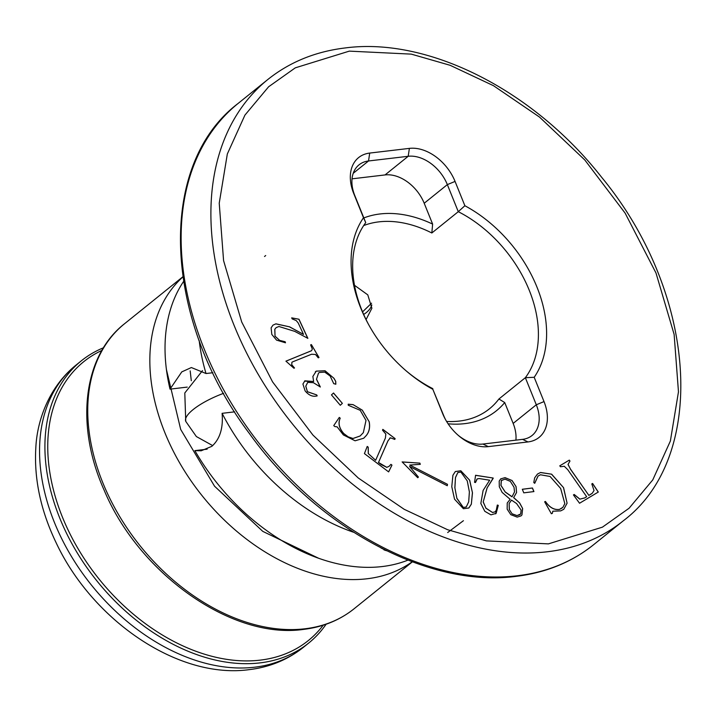 <?xml version="1.0" encoding="UTF-8"?>
<svg xmlns="http://www.w3.org/2000/svg" width="717" height="717" viewBox="0 0 717 717"><rect width="100%" height="100%" fill="white"/><g stroke="black" fill="none" stroke-linecap="round" stroke-linejoin="round"><path stroke-width="1.08" d="M326.11 624.238A181.213 125.905 -128.8 0 1 308.66 643.086A181.213 125.905 -128.8 0 1 260.011 662.884A181.213 125.905 -128.8 0 1 75.805 550.468A181.213 125.905 -128.8 0 1 81.326 360.821A181.213 125.905 -128.8 0 1 103.463 347.781M366.055 319.585L371.89 308.238L367.785 294.866L354.485 285.294M363.662 225.568A112.148 77.92 -128.8 0 1 378.854 221.867A112.148 77.92 -128.8 0 1 431.831 232.989L458.28 211.685L447.345 184.61A35.42 24.602 51.2 0 0 408.197 156.288L368.529 160.975A35.42 24.602 51.2 0 0 359.02 164.847A35.42 24.602 51.2 0 0 354.79 195.562L365.733 222.637A112.148 77.92 51.2 0 0 368.377 324.129M534.192 377.285L525.355 377.698A112.148 77.92 51.2 0 0 458.28 211.685L464.876 205.734L455.062 181.428A41.317 28.707 51.2 0 0 409.38 148.383L369.712 153.071A41.317 28.707 51.2 0 0 353.687 193.42L363.51 217.726A118.054 82.025 51.2 0 0 368 323.439A118.054 82.025 51.2 0 0 406.279 370.967A118.054 82.025 51.2 0 0 432.826 389.277L442.64 413.584A41.317 28.707 51.2 0 0 445.194 419.006A41.317 28.707 51.2 0 0 458.593 435.649A41.317 28.707 51.2 0 0 488.322 446.628L527.981 441.932A41.317 28.707 51.2 0 0 544.015 401.592L534.192 377.285A118.054 82.025 51.2 0 0 464.876 205.734M457.984 435.111A35.42 24.602 51.2 0 0 482.899 444.047L522.559 439.36A35.42 24.602 51.2 0 0 532.068 435.488A35.42 24.602 51.2 0 0 536.298 404.773L525.355 377.698L498.907 399.002A112.148 77.92 -128.8 0 1 489.442 408.815A112.148 77.92 -128.8 0 1 459.337 421.067A112.148 77.92 -128.8 0 1 446.583 421.444M363.833 217.941A118.054 82.025 -128.8 0 1 380.046 213.962A118.054 82.025 -128.8 0 1 432.629 224.098L424.204 203.252A35.42 24.602 51.2 0 0 385.047 174.93L352.029 178.829M363.653 314.44A35.42 20.488 -175.6 0 0 366.297 312.585A35.42 20.488 -175.6 0 0 371.836 304.949M187.245 387.099L170.019 389.143L181.786 371.881L191.367 367.543L206.021 373.53L212.859 372.723M234.638 411.845L222.1 413.333C223.337 428.085 219.922 439.073 211.865 446.315L201.217 450.778L194.863 450.635L207.15 449.183M447.677 532.534L463.424 520.703M412.212 561.778A182.987 127.133 -128.8 0 1 367.041 578.771A182.987 127.133 -128.8 0 1 182.853 468.282A182.987 127.133 -128.8 0 1 182.835 276.977M419.893 463.128L402.138 461.927L417.742 477.737L418.405 477.047L409.577 466.453L447.274 485.732L447.48 484.316L409.783 465.046L420.27 464.347L419.893 463.128L402.201 461.99M368.341 453.494L368.206 447.175L367.221 446.431L364.424 453.601L388.632 471.894L391.966 465.127L390.944 464.356L389.026 466.373L386.777 467.323L378.495 462.465L388.014 440.785L390.389 437.809L394.798 439.422L395.139 438.643L382.86 429.366L382.519 430.146L385.845 434.063L385.387 438.069L375.636 460.305L368.269 453.547L375.636 460.305M389.69 438.195L390.389 437.809M362.336 410.187L353.069 404.63L348.22 404.2L348.265 405.257L360.23 410.33L366.002 420.449L363.349 432.629L360.167 435.963L352.997 438.472L348.184 436.85L343.819 433.579C339.168 428.264 337.967 423.129 340.216 418.19L339.302 417.419L333.746 425.602L334.857 426.561L337.124 426.857L343.371 434.932L355.094 440.794L363.707 438.239L366.253 435.56C369.21 432.064 370.196 427.484 369.228 421.82L362.336 410.187L353.069 404.63M340.288 405.266L342.368 403.375L333.539 393.006L331.46 394.888L340.288 405.266M313.634 381.507L304.913 380.835L302.915 384.025L305.11 390.89C308.893 395.434 312.917 397.093 317.183 395.865L316.717 394.933L307.405 391.679L305.818 386.122L307.754 382.349L313.401 382.69L320.329 386.983L316.511 379.185L318.518 373.109L319.397 372.473L324.738 372.114L330.116 375.986L333.728 383.649L335.825 384.213L335.726 381.408L333.97 378.298L325.043 370.752L316.242 371.137L312.863 376.461L313.634 381.507L304.492 381.139M318.24 357.828L318.993 357.523L311.384 344.59L310.622 344.895L312.325 349.062L311.563 350.694L285.922 361.153L293.907 368.224L294.508 367.982L291.738 364.711L291.927 362.264L292.724 361.825L311.599 354.234L315.516 354.485L318.24 357.828M307.862 338.343L298.989 319.244L291.694 317.855L292.16 318.877L296.238 320.589L298.227 323.017L303.515 334.4L289.623 326.853L275.92 323.833L272.998 325.124L271.116 327.83L271.815 334.427L276.556 340.127L285.491 342.789L285.151 341.749L279.702 340.414L275.023 336.156L274.844 329.175L276.179 327.606L278.931 326.495L294.732 331.371L307.862 338.343M460.825 470.773L455.331 471.535L452.911 475.263L451.773 486.682L454.542 499.202L463.415 508.72L468.846 507.994L471.338 504.176L472.467 492.812L469.707 480.247L460.825 470.773L455.304 471.562M493.188 478.042L475.577 475.272L474.564 482.335L475.505 482.478L477.217 478.902L479.162 478.553L489.657 480.211L483.115 490.446L480.838 503.451L484.791 511.302L490.957 514.842L496.128 513.372L498.279 505.36L497.311 505.046L496.289 510.137L495.08 511.884L492.462 512.449L485.902 508.102L483.222 501.9L487.157 487.829L493.188 478.042L475.568 475.335M495.617 513.829L498.207 505.413L497.302 505.118M505.055 477.639L500.717 478.866L499.202 481.098L499.292 486.744L502.142 492.418L510.172 499.328L507.233 503.002L507.17 509.169L510.818 514.689L517.19 517.109L521.035 515.899L521.949 514.94L522.657 508.532L519.664 502.949L513.668 497.553L516.563 492.543L516.07 486.619L512.063 480.524L505.055 477.639L500.681 478.893M533.923 491.575L532.453 487.999L522.308 489.263L523.777 492.848L533.923 491.575M540.555 472.485L537.463 474.071L534.667 477.854L533.78 482.55L534.73 483.303L538.082 476.034L540.484 474.779L550.082 476.473L560.658 488.456L564.817 503.612L562.881 507.349L559.511 509.384C554.304 510.154 549.607 507.511 545.431 501.434L544.651 501.792L551.373 513.757L552.359 513.336L552.843 511.203L560.685 510.889L563.795 509.285L567.093 503.2L563.58 487.685L551.642 474.188L540.555 472.485L537.427 474.098M579.847 499.104L574.192 494.461L573.43 494.918L579.551 503.244L598.301 492.032L592.592 483.455L591.803 483.93L594.034 490.5L592.278 493.242L588.881 495.384L570.481 469.106L568.07 464.401L569.961 461.058L569.298 460.117L559.789 465.808L560.452 466.749L564.279 466.265L567.81 469.76L586.667 496.711L584.66 497.921L579.784 499.157L584.597 497.974L586.667 496.711M420.189 464.356L419.83 463.182M409.783 465.046L447.48 484.316M447.22 485.696L447.417 484.369M409.577 466.453L418.405 477.047M417.733 477.728L418.343 477.092M367.185 446.512L368.144 447.229L368.269 453.547M395.139 438.643L382.824 429.447M394.762 439.404L395.076 438.696M378.495 462.465L387.951 440.838L390.326 437.863M381.175 464.491L378.433 462.519M386.777 467.323L381.103 464.544M388.999 466.4L386.705 467.376M391.966 465.127L390.89 464.419M388.605 471.876L391.894 465.181M348.157 404.254L353.006 404.684M369.228 421.82L362.273 410.241M366.253 435.56L366.181 435.613C369.138 432.118 370.133 427.538 369.156 421.874M363.671 438.266L366.181 435.613M340.216 418.19L339.258 417.491M343.819 433.579L343.748 433.633C339.105 428.318 337.904 423.182 340.154 418.235M348.184 436.85L343.748 433.633M352.997 438.472L348.121 436.904M360.131 435.99L352.934 438.526M342.368 403.375L333.477 393.059M340.279 405.257L342.305 403.429M325.043 370.752L316.242 371.137M333.97 378.298L324.971 370.806M335.726 381.408L333.907 378.352M335.762 384.267L335.664 381.462M316.511 379.185L318.491 373.136M320.266 387.037L316.448 379.239M305.818 386.122L307.683 382.394M307.405 391.679L305.756 386.176M316.717 394.933L307.342 391.733M317.093 395.874L316.645 394.986M304.913 380.835L304.465 381.166M316.179 371.191L315.328 371.809M318.922 357.55L311.384 344.59M291.738 364.711L291.891 362.291M294.445 368.036L291.676 364.765M311.528 350.721L285.949 361.171M311.312 344.635L310.631 344.913M291.72 317.927L298.989 319.244M307.772 338.361L298.926 319.298M274.844 329.175L276.144 327.633M275.023 336.156L274.781 329.228M279.702 340.414L274.961 336.21M285.151 341.749L279.63 340.467M285.411 342.789L285.088 341.803M275.92 323.833L272.962 325.151M289.623 326.853L275.848 323.887M303.515 334.4L289.551 326.907M469.707 480.247L460.753 470.827M472.467 492.812L469.635 480.3M471.338 504.176L472.404 492.866M468.81 508.021L471.275 504.23M487.157 487.829L493.179 478.356M483.222 501.9L487.094 487.883M485.902 508.102L483.159 501.954M492.462 512.449L485.839 508.156M495.044 511.902L492.391 512.503M495.59 513.856L496.065 513.426M475.434 482.532L476.895 479.207M512.063 480.524L504.992 477.692M516.07 486.619L512.001 480.578M516.563 492.543L516.007 486.673M513.668 497.553L516.5 492.597M519.664 502.949L513.605 497.607M522.657 508.532L519.601 503.002M521.949 514.94L522.585 508.586M520.999 515.926L521.886 514.994M532.453 487.999L522.326 489.308M533.842 491.593L532.39 488.044M551.642 474.188L540.493 472.539M563.58 487.685L551.579 474.242M567.093 503.2L563.517 487.739M563.759 509.312L567.03 503.253M552.287 513.39L552.78 511.257M545.431 501.434L544.66 501.81M559.511 509.384L559.439 509.437C554.232 510.208 549.545 507.564 545.368 501.488M562.128 508.003L559.439 509.437M534.676 483.267L538.019 476.088M573.439 494.927L574.129 494.515L579.784 499.157M569.298 460.117L559.798 465.817M568.07 464.401L569.898 461.112L569.235 460.171M570.481 469.106L568.007 464.455M588.881 495.384L570.418 469.16M590.951 494.147L588.809 495.438M592.242 493.269L590.889 494.201M592.592 483.455L591.812 483.939M598.229 492.068L592.529 483.509M432.826 389.277L443.742 415.726A35.42 24.602 51.2 0 0 445.589 419.714M363.51 217.726L365.733 222.637M405.688 370.456A112.148 77.92 51.2 0 0 432.808 388.65M457.805 472.593L455.474 477.513L454.856 487.668L456.899 498.423L463.263 507.493L466.229 506.982M501.909 480.031L501.3 480.596L500.914 485.427L505.27 492.086L512.01 496.818L514.519 491.907L514.008 487.228L510.352 481.394L504.974 479.135L501.371 480.542L500.986 485.373L505.27 492.086M516.957 515.622L520.694 513.964L521.107 510.047L516.563 503.531L511.499 500.108L509.151 503.522L509.294 509.491L512.099 513.883L516.957 515.622L519.986 514.716M432.629 224.098L431.831 232.989M515.908 440.139A35.42 24.602 51.2 0 0 513.157 423.415L504.723 402.56L498.907 399.002M454.856 487.668L456.899 498.423M455.474 477.513L454.919 487.614M463.263 507.493L466.256 506.955L468.694 501.837L469.375 491.898L467.26 480.883L460.906 472.064L457.84 472.566L455.537 477.459M456.962 498.369L463.325 507.439M501.3 480.596L501.882 480.058M505.342 492.032L512.081 496.764M509.294 509.491L512.099 513.883M509.151 503.522L509.366 509.437M511.499 500.108L509.213 503.477M512.171 513.829L517.02 515.577M448.089 423.801A118.054 82.025 51.2 0 0 504.723 402.56M385.361 550.154L380.978 547.958M183.534 281.512A182.987 127.133 51.2 0 0 170.019 389.143M206.021 373.53A182.987 127.133 -128.8 0 1 199.192 340.521M194.863 450.635A182.987 127.133 51.2 0 0 407.928 560.138M353.606 532.265A182.987 127.133 -128.8 0 1 222.1 413.333M349.304 51.131L411.289 54.125L450.142 65.301L493.502 85.699L539.462 117.041L584.776 159.945L625.116 213.11L655.992 272.998L674.123 334.4L678.47 391.823L670.368 441.045L652.766 479.906L629.096 508.228L602.414 527.165L548.397 543.88L486.413 540.887L447.56 529.702L404.2 509.303L358.24 477.97L312.926 435.067L272.585 381.901L241.71 322.005L223.579 260.612L219.232 203.18L227.334 153.967L244.936 115.105L268.606 86.784L295.287 67.846L349.304 51.131M547.205 551.785A283.332 196.852 51.2 0 0 623.261 520.829C708.656 456.532 697.041 292.76 601.536 177.153C533.412 90.279 428.47 36.934 345.307 47.931C315.498 51.525 289.677 62.047 267.826 79.506A283.332 196.852 51.2 0 0 259.195 376.013A283.332 196.852 51.2 0 0 547.205 551.785M517.45 575.751A283.332 196.852 51.2 0 0 593.506 544.795C571.655 562.253 545.825 572.775 516.025 576.369C428.479 588.128 317.013 527.936 249.391 433.507C162.84 318.85 156.405 165.34 238.071 103.472A283.332 196.852 51.2 0 0 229.431 399.978A283.332 196.852 51.2 0 0 517.45 575.751M75.966 365.141C49.374 386.517 37.194 419.857 35.85 447.318C33.914 478.633 40.645 510.37 56.034 542.536C92.403 620.357 178.085 679.259 248.951 669.678C269.574 667.231 287.687 659.801 303.3 647.406A181.213 125.905 -128.8 0 1 254.652 667.204A181.213 125.905 -128.8 0 1 70.445 554.779A181.213 125.905 -128.8 0 1 75.966 365.141L81.326 360.821M304.949 628.782A182.987 127.133 51.2 0 0 354.073 608.787C339.786 620.187 322.937 627.061 303.524 629.401C232.326 639.779 139.223 574.138 104.18 490.267C75.079 425.557 82.876 356.215 124.516 323.761A182.987 127.133 51.2 0 0 118.941 515.263A182.987 127.133 51.2 0 0 304.949 628.782M323.206 625.206A179.035 124.391 -128.8 0 1 260.262 660.124A179.035 124.391 -128.8 0 1 70.974 535.823A179.035 124.391 -128.8 0 1 101.895 350.425M522.559 439.36L527.981 441.932M488.322 446.628L482.899 444.047M442.64 413.584L443.742 415.726M353.687 193.42L354.79 195.562M369.712 153.071L368.529 160.975L353.212 173.308M409.38 148.383L408.197 156.288L385.047 174.93M455.062 181.428L447.345 184.61L424.204 203.252M544.015 401.592L536.298 404.773L513.157 423.415M223.587 393.328A41.317 11.875 158 0 0 185.739 421.354L184.798 392.97L202.526 370.608M238.071 103.472L267.826 79.506M124.516 323.761L182.817 276.816M593.506 544.795L623.261 520.829M383.953 549.867L386.526 550.728M354.073 608.787L412.365 561.841M303.3 647.406L308.66 643.086M264.528 256.498L265.693 255.539M355.265 285.993L354.691 285.617M318.303 558.104L262.798 531.387L214.553 486.207L180.693 429.438L166.416 369.506M191.296 380.691L190.175 370.886M212.698 445.607L196.368 436.554L185.739 421.354M371.567 303.183L362.551 311.886"/></g></svg>
